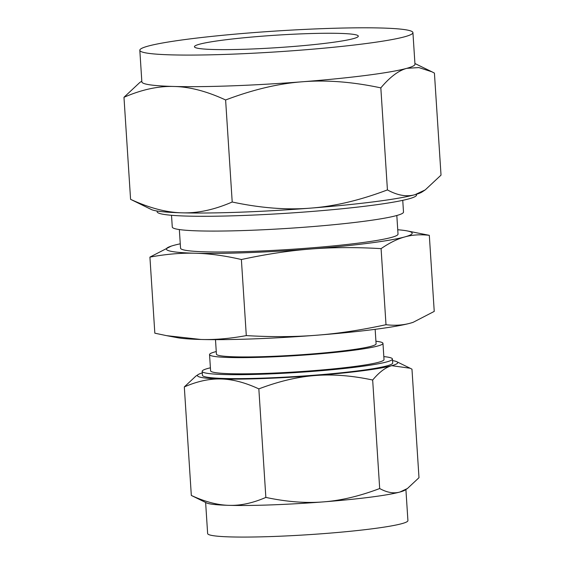 <?xml version="1.0" encoding="UTF-8"?>
<svg xmlns="http://www.w3.org/2000/svg" width="565" height="565" viewBox="0 0 565 565"><rect width="100%" height="100%" fill="white"/><g stroke="black" fill="none" stroke-linecap="round" stroke-linejoin="round"><path stroke-width="0.85" d="M180.263 243.812A123.156 9.379 -3.7 0 0 173.702 245.38A123.156 9.379 -3.7 0 0 171.315 246.093A123.156 9.379 -3.7 0 0 195.321 253.24A123.156 9.379 -3.7 0 0 247.512 252.668A123.156 9.379 -3.7 0 0 310.905 249.003A123.156 9.379 -3.7 0 0 404.872 236.905A123.156 9.379 -3.7 0 0 406.913 230.859L429.315 235.33C420.466 234.291 412.316 234.814 404.872 236.905C397.478 238.903 389.546 242.816 381.085 248.635C355.872 247.166 332.474 247.286 310.905 249.003C289.499 250.634 266.327 254.144 241.382 259.526C224.799 255.677 209.446 253.579 195.321 253.24C181.301 252.83 166.167 254.123 149.916 257.11L154.831 333.188L166.611 335.659L200.893 339.473A123.156 9.379 176.3 0 1 177.233 337.658L166.611 335.659M149.916 257.11L171.209 246.128M209.544 354.587L210.597 370.788A86.89 6.618 -3.7 0 0 267.838 373.317A86.89 6.618 -3.7 0 0 384.016 359.573L382.971 343.372A86.89 6.618 176.3 0 1 266.786 357.108A86.89 6.618 176.3 0 1 209.544 354.587A86.89 6.618 176.3 0 1 216.261 351.564M210.399 367.808A95.33 7.26 -3.7 0 0 202.171 371.332A95.33 7.26 -3.7 0 0 264.971 374.101A95.33 7.26 -3.7 0 0 392.442 359.029A95.33 7.26 -3.7 0 0 383.826 356.593M375.923 341.239A86.89 6.618 176.3 0 1 382.971 343.372M392.442 359.029L392.696 362.977A95.33 7.26 176.3 0 1 265.225 378.049A95.33 7.26 176.3 0 1 202.432 375.28L202.171 371.332M375.153 329.331L376.092 343.817A79.997 6.095 176.3 0 1 269.124 356.466A79.997 6.095 176.3 0 1 216.423 354.142L215.491 339.657M202.277 372.9A100.351 7.642 -3.7 0 0 198.237 374.539A100.351 7.642 -3.7 0 0 221 378.988A100.351 7.642 -3.7 0 0 263.53 378.522A100.351 7.642 -3.7 0 0 315.178 375.534A100.351 7.642 -3.7 0 0 391.743 365.682A100.351 7.642 -3.7 0 0 396.757 361.706A100.351 7.642 -3.7 0 0 392.541 360.597M407.4 488.534L405.056 490.074A100.351 7.642 176.3 0 1 399.914 492.03A100.351 7.642 176.3 0 1 323.349 501.889A100.351 7.642 176.3 0 1 271.694 504.877A100.351 7.642 176.3 0 1 229.171 505.343A100.351 7.642 176.3 0 1 206.536 502.914L191.323 495.441C205.046 501.805 217.659 505.103 229.171 505.343C240.626 505.71 252.859 503.062 265.854 497.412C286.603 501.833 305.771 503.323 323.349 501.889C340.85 500.59 359.63 496.134 379.687 488.534C387.103 492.602 393.847 493.775 399.914 492.03L407.4 488.534L418.99 477.693L411.97 369.178L410.134 368.232L391.743 365.682C385.697 367.285 379.341 372.067 372.667 380.019C351.917 375.598 332.757 374.101 315.178 375.534C297.67 376.841 278.891 381.29 258.841 388.889C245.118 382.533 232.505 379.228 221 378.988C209.537 378.628 197.305 381.269 184.31 386.926L195.9 376.085L198.237 374.539M412.937 322.389A123.156 9.379 176.3 0 1 412.838 322.424A123.156 9.379 176.3 0 1 410.444 323.138A123.156 9.379 176.3 0 1 316.478 335.236A123.156 9.379 176.3 0 1 253.092 338.901A123.156 9.379 176.3 0 1 200.893 339.473C214.912 339.883 230.047 338.597 246.298 335.603C271.511 337.079 294.909 336.959 316.478 335.236C337.884 333.611 361.056 330.101 386.001 324.713C394.85 325.758 403 325.228 410.444 323.138L413.064 322.354L434.238 311.407L429.315 235.33M184.31 386.926L191.323 495.441M258.841 388.889L265.854 497.412M372.667 380.019L379.687 488.534M381.085 248.635L386.001 324.713M241.382 259.526L246.298 335.603M205.625 502.469L207.638 533.551A100.351 7.642 -3.7 0 0 273.743 536.468A100.351 7.642 -3.7 0 0 407.916 520.598L405.903 489.516M406.913 230.859A123.156 9.379 -3.7 0 0 397.739 229.75M396.821 215.498L398.021 234.108A108.967 8.298 176.3 0 1 252.329 251.34A108.967 8.298 176.3 0 1 180.546 248.176L179.345 229.56M171.513 215.293L172.276 227.017A115.86 8.821 -3.7 0 0 248.593 230.379A115.86 8.821 -3.7 0 0 403.502 212.059L402.746 200.342M416.525 194.247L416.567 194.946A129.999 9.902 176.3 0 1 242.752 215.498A129.999 9.902 176.3 0 1 157.112 211.727L157.07 211.02M304.217 33.759A82.102 6.25 176.3 0 1 358.302 36.146A82.102 6.25 176.3 0 1 248.522 49.127A82.102 6.25 176.3 0 1 194.438 46.74A82.102 6.25 176.3 0 1 304.217 33.759M302.437 81.77C278.63 83.528 253.021 89.602 225.612 99.977C206.896 91.304 189.699 86.805 174.006 86.473A136.843 10.417 -3.7 0 0 232.003 85.838A136.843 10.417 -3.7 0 0 302.437 81.77A136.843 10.417 -3.7 0 0 406.842 68.323C398.622 70.498 389.949 77.017 380.831 87.879C352.532 81.847 326.401 79.813 302.437 81.77M130.579 199.325C149.287 207.998 166.484 212.504 182.177 212.828C197.764 213.337 214.439 209.728 232.208 202.009C260.507 208.04 286.639 210.081 310.602 208.125A136.843 10.417 176.3 0 1 240.174 212.193A136.843 10.417 176.3 0 1 182.177 212.828A136.843 10.417 176.3 0 1 151.321 209.516L130.579 199.325L123.975 97.293L139.781 82.511L141.815 81.169M310.602 208.125C334.409 206.359 360.018 200.293 387.428 189.911C397.548 195.462 406.743 197.051 415.014 194.678A136.843 10.417 176.3 0 1 310.602 208.125M232.208 202.009L225.612 99.977M387.428 189.911L380.831 87.879M322.785 28.638A136.843 10.417 176.3 0 1 412.923 32.615A136.843 10.417 176.3 0 1 229.962 54.247A136.843 10.417 176.3 0 1 139.816 50.271A136.843 10.417 176.3 0 1 322.785 28.638M425.219 189.904L422.027 192.008A136.843 10.417 176.3 0 1 415.014 194.678L425.219 189.904L441.025 175.129L434.421 73.09L431.921 71.804L418.856 67.574L406.842 68.323A136.843 10.417 -3.7 0 0 414.971 64.205L412.923 32.615M139.816 50.271L141.857 81.861A136.843 10.417 -3.7 0 0 174.006 86.473C158.419 85.972 141.744 89.574 123.975 97.293M396.757 361.706L410.134 368.232M414.922 63.513L431.921 71.804"/></g></svg>
